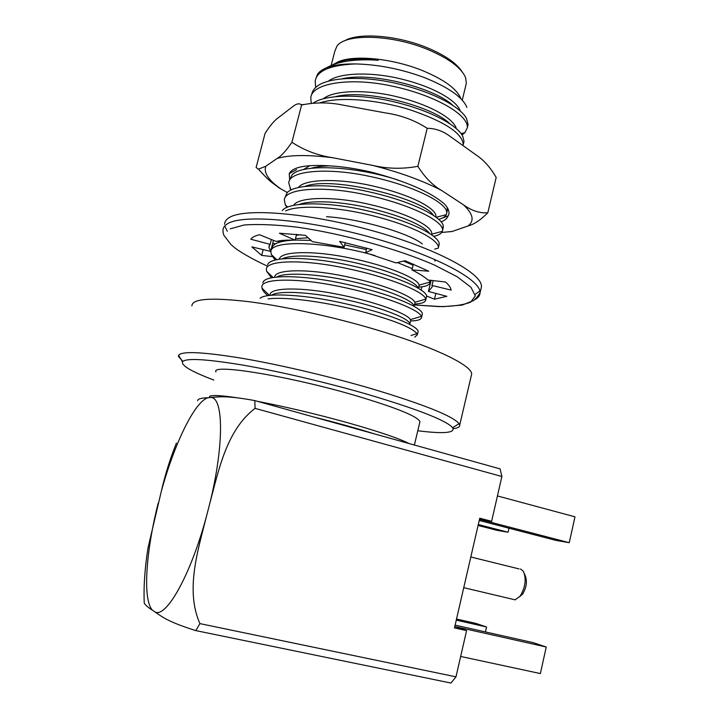 <?xml version="1.0" encoding="UTF-8"?>
<svg xmlns="http://www.w3.org/2000/svg" width="719" height="719" viewBox="0 0 719 719"><rect width="100%" height="100%" fill="white"/><g stroke="black" fill="none" stroke-linecap="round" stroke-linejoin="round"><path stroke-width="1.08" d="M471.224 375.983L471.673 374.069C471.952 365.935 438.716 349.066 385.15 332.475C341.327 318.841 288.364 306.851 250.302 301.872C211.548 297.262 192.072 298.592 191.883 305.863M409.057 443.533C398.982 438.401 378.598 431.49 347.897 422.799C316.243 414.036 286.045 406.864 257.303 401.292M237.585 397.85C220.742 395.315 211.395 394.866 209.544 396.493L209.409 397.625M374.365 433.881C356.957 428.38 336.852 422.781 314.068 417.092L500.1 468.887L501.889 476.508L255.065 408.365L254.841 400.6C225.991 395.297 219.007 396.897 211.035 397.481L207.989 397.751C201.131 397.922 197.689 398.91 197.671 400.717M419.725 422.637L419.959 421.667C417.748 416.391 395.98 407.61 354.665 395.333C287.951 375.794 210.595 363.383 215.934 371.93M417.793 430.762C443.821 434.015 455.451 432.991 452.664 427.706C446.418 420.498 418.17 409.417 367.912 394.452C327.181 382.634 278.595 371.256 242.474 365.036C205.589 358.961 185.592 357.891 182.482 361.846C181.332 365.638 191.775 371.705 213.813 380.045M453.222 428.677C457.778 428.138 459.944 426.942 459.702 425.082L459.064 423.68C452.889 416.031 423.671 404.357 371.399 388.655C329.023 376.271 278.325 364.425 240.748 358.071C202.399 351.897 181.682 350.971 178.618 355.312L178.429 356.516L182.914 361.342M254.841 400.6L314.068 417.092M176.398 443.102C170.088 458.857 165.037 475.016 161.245 491.598L148.024 547.788C144.789 568.325 143.53 586.758 144.249 603.07C145.193 604.985 147.916 607.357 152.455 610.188L155.025 611.986C161.82 616.543 167.338 621.692 195.847 630.608L199.9 623.607C185.16 590.182 197.842 550.862 206.335 516.853L209.858 503.228C218.864 469.273 226.818 429.836 255.065 408.365M479.231 520.466L556.03 540.427L569.268 542.683L480.157 519.495L491.625 521.302L501.889 476.508M455.118 625.126L533.318 642.678L546.242 647.01L455.469 626.689L466.586 630.617L454.48 627.912L479.753 518.201L491.625 521.302M508.989 528.204L508.072 532.24L478.297 524.537M199.9 623.607L455.99 676.84L466.586 630.617M455.99 676.84L450.957 683.05L195.847 630.608M569.268 542.683L574.975 516.826L497.44 495.939M485.424 631.929L486.547 626.986L456.268 620.138M486.547 626.986L475.852 623.391L456.529 619.023M508.072 532.24L497.09 530.361L478.09 525.454M546.242 647.01L540.382 673.568L460.663 656.456M462.128 71.774C456.61 63.191 444.989 55.192 427.266 47.769C397.292 35.294 358.296 32.292 344.59 40.839M465.804 85.489L466.361 83.197L465.57 77.643C461.409 67.793 448.791 58.41 427.733 49.494C391.72 34.404 345.084 33.299 336.887 46.268L334.847 51.139L331.162 65.429M414.791 337.13L417.353 334.748L416.975 333.688C411.942 327.244 391.262 319.245 354.943 309.7C321.51 301.414 285.497 296.623 268.079 298.897M417.919 332.412L418.161 331.405C417.586 325.707 387.829 313.286 346.109 303.885C307.112 294.736 266.821 292.229 260.035 298.241M410.459 321.357L409.875 323.793C409.255 318.841 383.928 308.199 348.014 300.147C314.428 292.291 278.945 290.009 271.53 295.176M410.675 320.467L410.405 319.613C407.655 313.709 374.967 301.486 336.896 294.134C300.677 286.872 269.014 287.384 270.11 295.158M410.558 320.944C417.793 320.818 421.478 319.551 421.604 317.142L421.415 316.351C419.069 309.404 382.301 295.06 338.523 286.315C296.956 277.723 260.584 278.244 261.896 287.124L261.995 288.175C262.489 290.386 264.466 292.867 267.899 295.617M422.143 314.922L422.404 313.826C422.233 307.292 388.431 293.145 344.383 283.807C302.978 274.685 263.999 274.352 262.938 282.747M414.683 303.912L414.126 306.24C413.578 300.893 389.374 290.134 354.26 282.019C321.339 274.128 285.928 271.773 276.932 276.932M414.926 302.933L414.8 302.322C412.976 296.111 381.582 283.574 343.43 276.024C307.364 268.573 274.613 269.194 274.667 277.201M414.665 303.993C421.936 303.697 425.657 302.232 425.837 299.607L425.774 299.131C424.534 291.77 388.431 276.842 344.239 267.908C302.366 259.137 265.23 260.125 266.425 269.625L266.623 271.261L271.414 277.768M426.34 297.504L426.637 296.3C426.556 289.245 393.679 274.811 350.099 265.428C309.206 256.252 269.832 256.162 267.648 264.754M418.269 288.184C416.418 282.216 392.691 271.494 358.808 263.585C327.073 255.928 292.75 253.663 282.432 258.732M418.898 286.539L419.132 285.137C418.224 278.639 388.305 265.841 350.234 258.04C314.437 250.374 280.572 251.003 279.314 259.146M418.764 287.106C426.052 286.638 429.818 284.976 430.052 282.136L429.414 280.167M412.257 268.6L397.418 262.579M375.021 255.56C325.168 241.162 268.807 239.499 270.937 252.198L271.27 254.472L275.098 260.035M413.092 265.167L403.467 261.069M366.348 249.583L344.716 244.873M311.021 240.389L295.123 240.056M293.325 240.137C281.327 240.874 274.352 243.085 272.402 246.779L271.782 248.9M308.145 237.782L295.482 238.645M289.236 240.11L288.031 240.559M300.587 234.736L296.354 235.257M284.535 240.281L284.032 241.144M277.84 241.09L278.918 242.402M435.031 261.087L434.429 259.271M422.323 243.957C409.929 233.558 360.426 218.72 326.552 216.698M434.671 249.116L438.347 248.1L438.437 247.39C438.266 239.508 413.236 226.117 374.959 216.311C338.802 206.856 299.005 204.358 285.695 210.883M438.86 245.628L439.156 243.274C437.592 234.529 406.999 219.681 365.863 210.469C327.478 201.464 288.274 201.841 282.297 210.604M429.818 233.585C423.033 225.191 403.719 216.859 371.876 208.591C343.502 201.68 312.801 199.666 299.472 204.331M431.481 234.7L431.768 233.423C431.903 225.82 405.21 212.357 368.326 204.142C333.841 196.08 298.466 196.826 293.631 205.275M433.683 236.335C438.5 235.365 441.403 233.684 442.383 231.311L442.607 230.107C443.246 220.688 408.581 203.612 364.111 194.445C322.076 185.43 283.735 188.513 284.373 200.277L285.326 204.861L286.836 207.414M443.003 228.453L443.228 225.451C440.9 216.095 410.306 201.041 369.809 192.009C332.034 183.183 293.352 183.965 286.962 192.989L285.209 197.024M433.422 215.332C424.183 199.181 333.274 175.535 305.323 186.266M435.831 217.003L435.939 216.212C436.145 208.204 410.297 194.552 373.934 186.257C339.952 178.105 304.416 178.869 298.493 187.416M438.77 219.358C442.715 218.315 445.232 216.734 446.337 214.622L446.76 212.887C447.533 202.911 413.066 185.34 368.685 176.182C326.732 167.176 288.319 170.807 288.813 183.102L290.889 190.041M447.128 211.35L447.173 207.405M398.362 180.145C354.88 165.81 300.749 163.564 291.914 175.112L289.658 179.858M329.868 165.864C322.283 166.035 316.081 166.826 311.264 168.237M309.97 165.631L303.4 169.594M463.09 145.571L463.234 144.636C462.416 133.177 444.549 121.52 409.632 109.656C376.675 99.519 339.656 96.409 319.874 102.844M463.494 143.53L464.007 141.427L462.748 136.197C457.005 124.89 429.62 110.223 394.174 101.873C361.199 93.821 325.572 94.36 313.304 103.051M449.779 123.677C433.027 106.583 366.951 88.823 335.926 96.535M456.349 128.647C453.689 118.536 430.097 104.794 397.436 96.876C367.023 89.21 333.742 90.1 323.37 98.737M462.011 134.929L464.887 132.718L467.314 127.721C468.761 114.986 435.238 95.034 391.298 85.929C349.767 76.969 311.012 83.278 310.806 98.135L311.255 103.23M467.548 126.733L468.078 124.531L466.469 118.311C460.124 106.583 432.308 91.717 397.239 83.656C364.614 75.837 329.473 76.906 317.528 85.992C314.086 88.437 312.118 91.421 311.633 94.944M452.691 105.253C434.959 88.329 373.332 71.72 342.352 78.713M460.277 111.023C456.942 100.588 433.683 86.918 401.804 79.144C372.118 71.639 339.539 72.511 328.43 81.121M315.794 87.385L315.156 81.328C316.702 70.866 330.075 65.07 355.276 63.928C378.194 64.476 401.193 69.006 424.273 77.535C448.62 87.35 462.82 97.299 466.874 107.383L466.865 107.356M355.276 63.928C335.333 63.766 322.786 67.137 317.636 74.039L315.848 78.578M350.926 60.621C359.141 59.47 368.272 59.344 378.32 60.252C355.546 58.787 338.415 61.214 326.938 67.532M378.32 60.252C356.678 57.709 341.453 59.228 332.654 64.827M460.861 98.638L460.816 98.512C456.862 88.868 444.09 79.566 422.502 70.588C390.992 57.727 350.117 54.356 336.231 62.868M519.819 596.59L522.641 594.047C526.641 587.243 527.431 580.943 525.014 575.137L524.502 573.933M512.296 599.179L515.119 599.844L520.214 596.078C525.454 587.126 526.497 578.849 523.342 571.246L520.439 568.963M287.366 192.548L280.985 188.989C268.538 180.316 263.487 172.731 265.823 166.242L258.355 169.199L256.117 167.5L265.059 133.446C269.984 125.663 274.487 120.352 278.577 117.512L293.774 105.828C297.001 103.509 299.607 103.221 301.603 104.983L291.923 142.254C303.939 150.253 317.51 155.403 332.636 157.713L372.478 165.361C399.36 172.192 422.296 180.487 441.286 190.274L463.422 204.78C473.138 213.84 474.657 220.904 468.006 225.982L452.161 231.464L441.754 232.471M301.603 104.983C315.767 102.125 329.949 102.242 344.122 105.325L385.896 113C401.022 115.193 414.8 120.298 427.212 128.306L417.874 166.314C424.74 177.26 432.541 185.25 441.286 190.274M427.212 128.306C435.453 128.35 443.246 131.155 450.597 136.727L475.475 154.513C483.59 159.771 490.493 167.428 496.182 177.476L487.806 212.797C480.66 219.987 474.064 224.391 468.006 225.982M289.658 179.786L289.236 173.647C292.579 167.051 305.746 164.444 328.745 165.81C341.345 166.44 355.339 168.498 370.725 171.976C405.768 181.125 430.375 191.82 444.549 204.079C448.917 208.87 450.067 212.887 448 216.14C447.119 218.504 444.854 220.4 441.196 221.838M265.823 166.242L277.085 158.468C289.272 154.855 307.786 154.603 332.636 157.713M280.985 188.989L279.224 187.938C271.998 182.455 270.119 182.222 258.498 169.217M277.085 158.468C281.291 156.068 286.243 150.666 291.923 142.254M372.478 165.361C387.478 168.866 402.613 169.181 417.874 166.314M463.422 204.78C471.448 210.64 479.582 213.309 487.806 212.797M452.161 231.464L449.77 231.797M442.311 218.091L448.153 215.898M290.62 171.598L291.186 172.578M429.836 283.223L430.348 283.439M272.69 243.417L275.763 243.741M426.61 296.003L434.483 299.203L446.841 296.318L428.425 291.429L432.2 286.935L431.984 285.452L451.128 290.09C450.804 287.735 448.935 285.039 445.528 282.01L427.94 279.997C424.489 276.878 419.159 273.508 411.942 269.904L428.758 271.207L405.004 260.682L396.043 262.92L365.567 252.737L372.136 249.646L339.665 241.377L344.104 247.282L312.414 241.647L305.431 235.329L279.439 233.226L295.087 240.182C287.007 239.912 280.716 240.335 276.213 241.449L259.505 234.736C255.074 235.787 252.18 237.279 250.823 239.229L270.128 244.352L268.879 247.129L270.623 251.407L251.866 246.869L261.671 255.407L272.303 256.593M344.104 247.282L345.273 242.636M295.087 240.182L296.596 234.304M365.567 252.737L366.717 248.1M411.942 269.904L413.362 264.053M428.425 291.429L431.094 280.356M431.984 285.452L433.153 280.59M421.154 290.009L421.936 286.791M270.128 244.352L271.378 239.508M270.623 251.407L273.481 240.353M261.671 255.407L263.181 249.601M434.483 299.203L435.867 293.406M207.989 397.751C194.597 401.633 174.34 443.758 161.245 491.598M158.198 503.147C145.957 551.266 142.47 599.835 152.455 610.188M155.025 611.986C166.287 618.151 190.715 574.921 206.335 516.853M209.858 503.228C224.229 445.007 223.519 397.706 211.035 397.481M414.441 304.946L438.797 306.6C452.88 306.501 463.512 305 470.693 302.115L475.331 295.895L470.954 287.267L457.167 276.734L434.429 265.041C397.4 248.864 342.388 233.621 296.938 227.15C275.413 224.643 257.779 223.942 244.02 225.02L230.233 228.849M474.45 299.85C478.063 298.034 479.933 295.689 480.04 292.822C481.308 279.88 434.932 254.948 370.24 237.126C305.62 219.205 242.132 214.118 227.456 223.807C224.553 225.568 223.061 227.689 222.989 230.161C223.034 233.19 223.564 235.203 224.607 236.174L231.006 244.631L235.634 248.54C243.867 254.274 254.418 260.116 267.297 266.075M480.84 289.424L481.442 286.845C482.782 273.633 436.505 248.423 371.876 230.565C307.31 212.617 243.804 207.746 229.064 217.713C226.143 219.529 224.643 221.704 224.562 224.229M224.714 226L227.276 231.248M475.196 294.359L479.843 290.988M210.173 397.562L209.544 396.493M419.959 421.667L414.387 445.016M452.664 427.706L459.064 423.68M182.482 361.846L178.618 355.312M178.707 355.465L178.429 356.516M471.673 374.069L459.702 425.082M417.353 334.748L418.161 331.405M421.415 316.351L410.405 319.613M261.995 288.175L269.463 295.392M421.604 317.142L422.404 313.826M425.774 299.131L414.8 302.322M266.623 271.261L273.076 277.453M425.837 299.607L426.637 296.3M419.159 285.461L418.467 288.31M430.043 282.01L419.132 285.137M271.27 254.472L276.698 259.64M430.052 282.136L430.492 280.284M279.161 240.856L280.338 241.97M438.437 247.39L439.228 244.109M442.383 231.311L431.661 234.196M285.326 204.861L287.681 207.045M442.607 230.107L443.389 226.845M446.337 214.622L436.217 217.282M290.045 188.567L291.384 189.798M446.76 212.887L447.542 209.633M463.234 144.636L464.007 141.427M464.887 132.718L461.068 133.59M467.314 127.721L468.078 124.531M416.975 333.688L411.061 335.467M466.361 83.197L462.263 100.094M522.641 594.047L520.214 596.078M519.046 568.918L470.819 556.982M515.119 599.844L463.755 587.675M296.623 169.603L289.236 173.647M290.665 171.553L291.563 172.371M303.472 104.516L301.378 104.749M268.879 247.129L269.31 245.458M481.442 286.845L480.04 292.822L477.012 297.235L473.758 300.452L462.191 305.099L442.742 306.671L414.432 304.964"/></g></svg>
